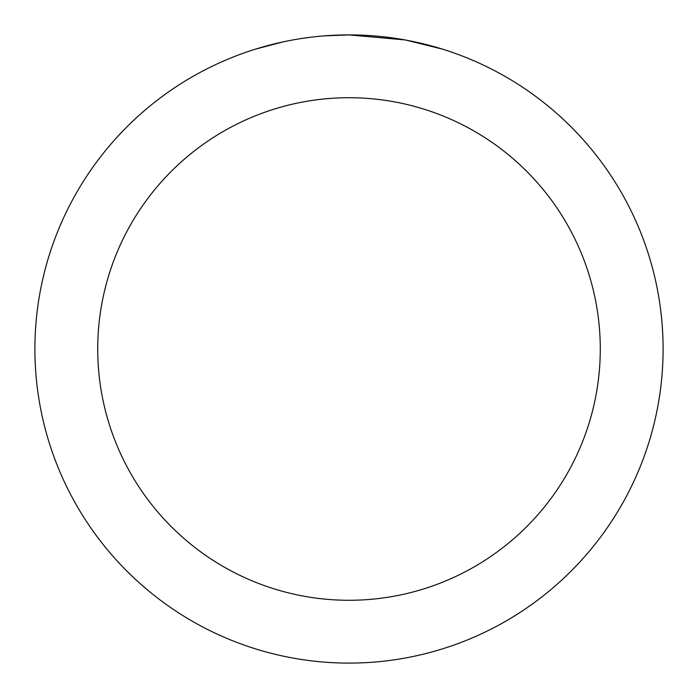 <?xml version="1.0" encoding="UTF-8"?>
<svg xmlns="http://www.w3.org/2000/svg" width="698" height="698" viewBox="0 0 698 698"><rect width="100%" height="100%" fill="white"/><g stroke="black" fill="none" stroke-linecap="round" stroke-linejoin="round"><path stroke-width="1.05" d="M355.265 34.961L359.627 35.083M387.678 37.291L389.004 37.456M404.796 39.899L349 34.9A314.1 314.1 0 0 1 663.1 349A314.1 314.1 0 0 1 349 663.1A314.1 314.1 0 0 1 34.9 349A314.1 314.1 0 0 1 349 34.9L324.457 35.86M406.28 40.17L442.314 49.087M349 97.72A251.28 251.28 0 0 1 600.28 349A251.28 251.28 0 0 1 349 600.28A251.28 251.28 0 0 1 97.72 349A251.28 251.28 0 0 1 349 97.72M313.577 36.907L309.746 37.36M255.695 49.087L283.065 41.897M302.042 38.434L307.818 37.613M300.978 38.591L309.746 37.369M325.975 35.746L330.974 35.424"/></g></svg>
